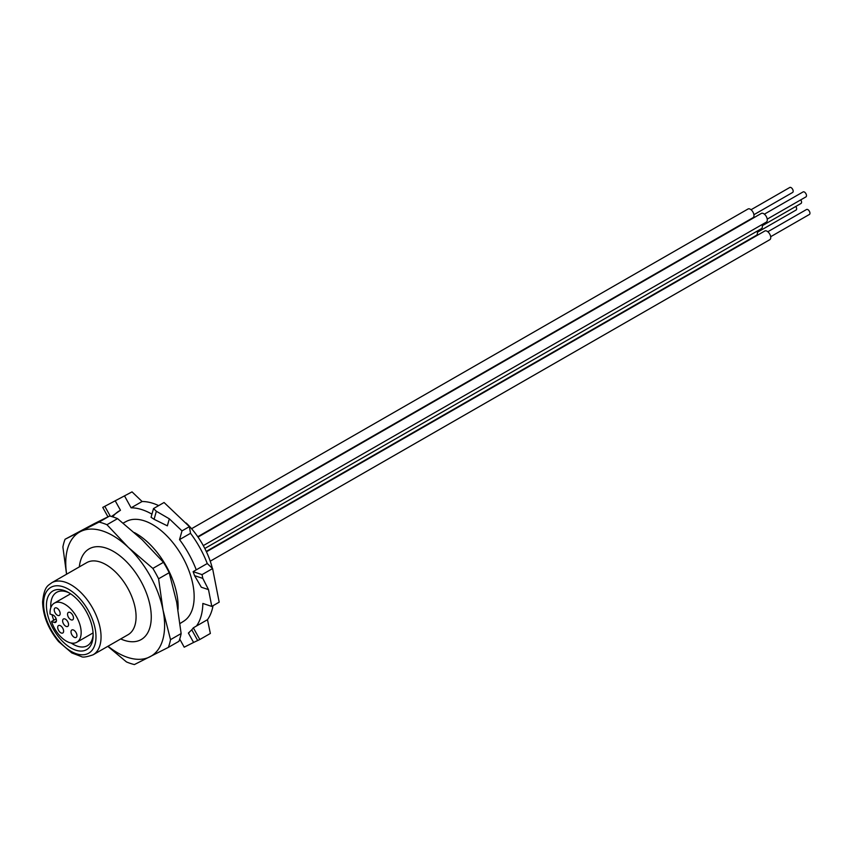 <?xml version="1.0" encoding="UTF-8"?>
<svg xmlns="http://www.w3.org/2000/svg" width="852" height="852" viewBox="0 0 852 852"><rect width="100%" height="100%" fill="white"/><g stroke="black" fill="none" stroke-linecap="round" stroke-linejoin="round"><path stroke-width="1.28" d="M66.562 574.227L62.888 547.005A79.492 43.793 60.1 0 1 65.072 539.263L99.034 522.095A79.492 43.793 60.1 0 1 106.958 524.726L128.375 547.442L152.849 568.412A79.492 43.793 60.1 0 1 158.589 578.785L163.03 610.096L170.528 639.65A79.492 43.793 60.1 0 1 168.345 647.392L134.392 664.56A79.492 43.793 60.1 0 1 126.469 661.929L107.81 646.348M66.626 574.195A71.621 39.448 60.1 0 1 80.525 531.552A71.621 39.448 60.1 0 1 128.375 547.442A71.621 39.448 60.1 0 1 163.03 610.096A71.621 39.448 60.1 0 1 149.845 656.849A71.621 39.448 60.1 0 1 108.012 646.231M170.528 639.65L181.135 633.558A79.492 43.793 60.1 0 1 178.941 641.3L168.345 647.392M158.589 578.785L169.186 572.693L176.684 602.247L181.135 633.558M181.998 530.881L179.538 539.614A70.184 38.659 60.1 0 1 196.258 569.85L193.116 571.649L202.052 574.621L202.797 578.38L208.495 589.616L211.786 606.422L219.188 602.162L212.595 568.561L207.249 563.534A70.184 38.659 -119.9 0 0 190.529 533.309L189.4 526.632L164.063 502.51L153.52 508.569L156.353 511.264L169.324 518.825L181.998 530.881L189.4 526.632M211.786 606.422L202.851 603.45A70.184 38.659 60.1 0 1 196.482 626.007L193.34 627.817L199.815 639.511L210.359 633.462L207.473 619.692A70.184 38.659 -119.9 0 0 213.032 605.708M132.039 491.87L102.751 507.409L132.039 491.87L142.092 501.508A70.184 38.659 -119.9 0 1 158.664 505.609M202.052 574.621L212.595 568.561M196.258 569.85L207.249 563.534M179.538 539.614L190.529 533.309M169.324 518.825L167.354 525.833L154.084 519.305A70.184 38.659 60.1 0 0 151.06 517.302L153.52 508.569M124.637 496.13L131.101 507.824L142.092 501.508M107.959 516.823L102.751 507.409M757.087 231.169A5.016 2.758 60.1 0 1 756.469 235.28L206.248 551.404M751.059 209.73L789.772 187.483A2.865 1.576 60.1 0 1 790.709 187.44A2.865 1.576 60.1 0 1 792.903 189.889A2.865 1.576 60.1 0 1 792.626 192.456L753.913 214.704M795.821 206.44A2.865 1.576 60.1 0 1 796.077 210.039L757.364 232.287M767.822 231.744L806.546 209.496A2.865 1.576 60.1 0 1 807.472 209.454A2.865 1.576 60.1 0 1 809.677 211.903A2.865 1.576 60.1 0 1 809.4 214.459L770.677 236.707M764.372 214.161L803.095 191.913A2.865 1.576 60.1 0 1 804.032 191.87A2.865 1.576 60.1 0 1 806.226 194.32A2.865 1.576 60.1 0 1 805.949 196.876L767.226 219.124M800.752 199.858A2.865 1.576 60.1 0 1 801.018 203.458L762.295 225.705M206.44 551.808L764.787 231.009A5.016 2.758 60.1 0 1 766.417 230.935A5.016 2.758 60.1 0 1 770.272 235.216A5.016 2.758 60.1 0 1 769.782 239.7L210.231 561.191M762.029 224.598A5.016 2.758 60.1 0 1 761.4 228.698L204.81 548.486M191.572 528.709L748.024 208.996A5.016 2.758 60.1 0 1 749.653 208.921A5.016 2.758 60.1 0 1 753.498 213.213A5.016 2.758 60.1 0 1 753.019 217.697L197.77 536.717M198.015 537.079L761.337 213.426A5.016 2.758 60.1 0 1 762.966 213.351A5.016 2.758 60.1 0 1 766.821 217.633A5.016 2.758 60.1 0 1 766.331 222.116L203.287 545.621M59.906 625.485A4.292 2.364 60.1 0 1 63.208 629.159A4.292 2.364 60.1 0 1 62.792 633.004A4.292 2.364 60.1 0 1 61.397 633.068A4.292 2.364 60.1 0 1 58.096 629.394A4.292 2.364 60.1 0 1 58.511 625.549A4.292 2.364 60.1 0 1 59.906 625.485M73.229 629.916A4.292 2.364 60.1 0 1 76.531 633.59A4.292 2.364 60.1 0 1 76.116 637.424A4.292 2.364 60.1 0 1 74.72 637.488A4.292 2.364 60.1 0 1 71.408 633.824A4.292 2.364 60.1 0 1 71.834 629.979A4.292 2.364 60.1 0 1 73.229 629.916M64.848 618.914A4.292 2.364 60.1 0 1 68.149 622.578A4.292 2.364 60.1 0 1 67.723 626.422A4.292 2.364 60.1 0 1 66.328 626.486A4.292 2.364 60.1 0 1 63.027 622.812A4.292 2.364 60.1 0 1 63.442 618.978A4.292 2.364 60.1 0 1 64.848 618.914M56.456 607.902A4.292 2.364 60.1 0 1 59.757 611.576A4.292 2.364 60.1 0 1 59.342 615.421A4.292 2.364 60.1 0 1 57.947 615.485A4.292 2.364 60.1 0 1 54.645 611.811A4.292 2.364 60.1 0 1 55.06 607.966A4.292 2.364 60.1 0 1 56.456 607.902M69.779 612.332A4.292 2.364 60.1 0 1 73.08 616.007A4.292 2.364 60.1 0 1 72.665 619.841A4.292 2.364 60.1 0 1 71.27 619.905A4.292 2.364 60.1 0 1 67.968 616.241A4.292 2.364 60.1 0 1 68.384 612.396A4.292 2.364 60.1 0 1 69.779 612.332M52.803 614.963L50.055 614.058A22.557 12.429 60.1 0 1 54.347 603.141A22.557 12.429 60.1 0 1 76.361 616.507A22.557 12.429 60.1 0 1 76.829 642.259A22.557 12.429 60.1 0 1 51.514 621.513L54.262 622.418A4.228 2.332 60.1 0 0 55.636 622.354A4.228 2.332 60.1 0 0 56.051 618.584A4.228 2.332 60.1 0 0 52.803 614.963M56.147 618.85L51.514 621.513M50.822 607.668A30.778 16.955 60.1 0 1 56.658 592.332A30.778 16.955 60.1 0 1 66.669 591.874A30.778 16.955 60.1 0 1 69.012 592.811M93.134 634.793A30.778 16.955 60.1 0 1 87.33 645.709A30.778 16.955 60.1 0 1 71.142 643.026M53.793 620.203A30.778 16.955 60.1 0 1 52.004 614.707M63.932 590.447A33.835 18.637 60.1 0 1 67.787 592.119A33.835 18.637 60.1 0 1 93.113 636.199A33.835 18.637 60.1 0 1 71.078 648.074A33.835 18.637 60.1 0 1 46.711 609.872A33.835 18.637 60.1 0 1 63.932 590.447M186.205 523.021A56.669 31.215 60.1 0 1 212.329 568.22M134.403 532.596A58.277 32.11 60.1 0 1 178.025 609.638M104.839 506.354L110.27 516.163M115.254 500.869L120.462 510.263L111.495 516.493M197.717 640.576L191.764 629.798L188.388 633.057L193.585 642.451L199.815 639.511M156.353 511.264L154.084 519.305M202.797 578.38L194.565 575.643L201.317 587.23L208.495 589.616M193.116 571.649A70.184 38.659 60.1 0 1 194.565 575.643M189.101 632.674A70.184 38.659 60.1 0 1 188.388 633.057M193.34 627.817A70.184 38.659 60.1 0 1 191.764 629.798M112.698 516.845A70.184 38.659 60.1 0 1 119.28 510.912M196.482 626.007L207.473 619.692M193.585 642.451L184.213 647.19L179.729 639.085M123.157 523.085L126.32 521.424A57.563 31.716 60.1 0 1 144.457 520.881A57.563 31.716 60.1 0 1 188.494 569.551A57.563 31.716 60.1 0 1 183.659 621.236L180.038 623.504M131.101 507.824A70.184 38.659 60.1 0 1 151.944 514.15M99.034 522.095L109.631 516.003L94.178 523.714L65.072 539.263M152.849 568.412L163.456 562.32L142.028 539.604L117.555 518.634A79.492 43.793 60.1 0 0 109.631 516.003M163.456 562.32A79.492 43.793 60.1 0 1 169.186 572.693M106.958 524.726L117.555 518.634M56.381 621.204L54.262 622.418M63.218 586.804A37.957 20.906 60.1 0 1 95.03 644.325A37.957 20.906 60.1 0 1 51.109 629.734A37.957 20.906 60.1 0 1 63.218 586.804M65.189 582.161A41.535 22.887 60.1 0 1 97.117 617.668A41.535 22.887 60.1 0 1 93.07 654.815C86.648 657.02 82.74 657.606 81.345 656.572L71.802 652.93L58.575 641.577C48.298 628.989 42.973 615.772 42.6 601.927C44.315 585.537 48.362 585.697 51.684 582.779A41.535 22.887 60.1 0 1 65.189 582.161M79.332 566.899A52.281 28.798 60.1 0 1 106.138 548.092A52.281 28.798 60.1 0 1 150.516 608.083A52.281 28.798 60.1 0 1 120.718 638.936M51.684 582.779L86.712 562.65A41.535 22.887 60.1 0 1 100.227 562.032A41.535 22.887 60.1 0 1 132.145 597.54A41.535 22.887 60.1 0 1 128.098 634.687L93.07 654.815M76.829 642.259L93.07 632.919M54.347 603.141L70.588 593.812"/></g></svg>
